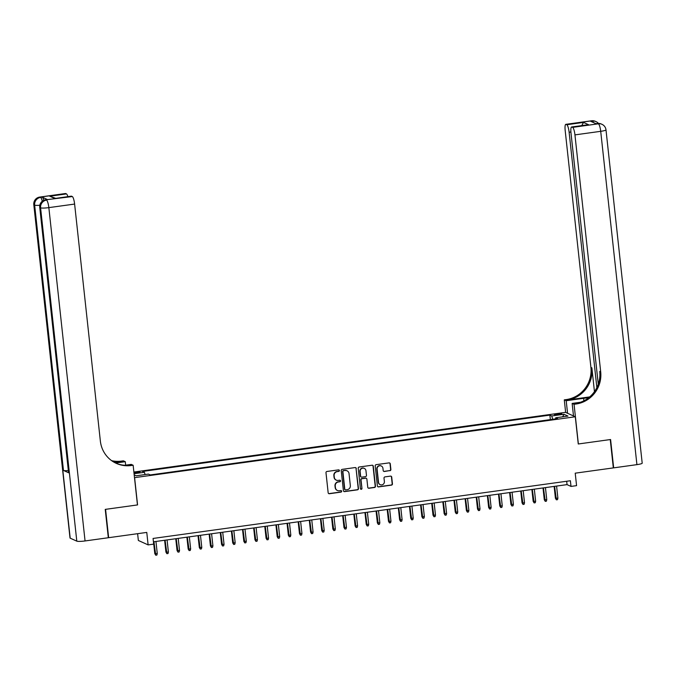 <?xml version="1.0" encoding="UTF-8"?>
<svg xmlns="http://www.w3.org/2000/svg" width="676" height="676" viewBox="0 0 676 676"><rect width="100%" height="100%" fill="white"/><g stroke="black" fill="none" stroke-linecap="round" stroke-linejoin="round"><path stroke-width="1.01" d="M339.411 470.53A0.794 0.769 114.4 0 0 338.566 469.862L326.956 471.468A1.132 1.09 114.4 0 0 325.984 472.727L328.164 492.762A1.132 1.09 114.4 0 0 329.381 493.725L340.983 492.12A0.794 0.769 114.4 0 0 341.228 490.615A0.794 0.769 114.4 0 0 340.814 490.556L339.31 490.768A3.617 3.498 114.4 0 1 335.431 487.692L335.245 486.019A3.617 3.498 114.4 0 1 338.355 481.98L339.859 481.768A0.794 0.769 114.4 0 0 340.104 480.273A0.794 0.769 114.4 0 0 339.69 480.213L338.186 480.416A3.617 3.498 114.4 0 1 334.307 477.34L334.121 475.667A3.617 3.498 114.4 0 1 337.231 471.628L338.735 471.417A0.794 0.769 114.4 0 0 339.411 470.53M336.175 480.087A3.617 3.498 114.4 0 1 334.037 477.222L333.86 475.549A3.617 3.498 114.4 0 1 336.969 471.51L338.473 471.299A0.794 0.769 114.4 0 0 338.837 469.871M328.663 493.573A1.132 1.09 114.4 0 0 329.111 493.598L340.721 492.001A0.794 0.769 114.4 0 0 341.084 490.573M337.307 490.438A3.617 3.498 114.4 0 1 335.169 487.573L334.983 485.9A3.617 3.498 114.4 0 1 338.093 481.853L339.597 481.65A0.794 0.769 114.4 0 0 339.96 480.222M557.286 413.881A3.684 0.482 -6.2 0 0 554.472 414.658A3.684 0.482 -6.2 0 0 558.976 414.641A3.684 0.482 -6.2 0 0 561.79 413.864A3.684 0.482 -6.2 0 0 557.286 413.881M389.908 470.724A1.132 1.09 114.4 0 0 390.88 469.457L390.272 463.837A1.132 1.09 114.4 0 0 389.055 462.883L376.169 464.657A1.132 1.09 114.4 0 0 375.197 465.925L377.377 485.959A1.132 1.09 114.4 0 0 378.585 486.914L391.48 485.131A1.132 1.09 114.4 0 0 392.452 483.872L391.708 477.087A1.132 1.09 114.4 0 0 390.5 476.124L384.982 476.884A1.132 1.09 114.4 0 0 384.01 478.152L384.374 481.515A3.017 2.924 114.4 0 1 380.208 484.667A3.017 2.924 114.4 0 1 378.535 482.326L377.098 469.136A3.017 2.924 114.4 0 1 381.264 465.984A3.017 2.924 114.4 0 1 382.946 468.324L383.182 470.521A1.132 1.09 114.4 0 0 384.39 471.485L389.646 470.606A1.132 1.09 114.4 0 0 390.618 469.338L390.01 463.719A1.132 1.09 114.4 0 0 389.511 462.908M134.608 477.712L137.566 504.921L105.574 509.341L108.65 537.69L146.768 532.418L148.12 544.89L153.689 544.121L153.072 538.451L570.392 480.746L571.009 486.416L576.569 485.647L575.217 473.175L613.326 467.902L610.251 439.561L578.259 443.988L575.301 416.779L134.49 477.653M356.303 468.536A1.132 1.09 114.4 0 0 355.086 467.572L342.2 469.355A1.132 1.09 114.4 0 0 341.228 470.623L343.4 490.649A1.132 1.09 114.4 0 0 344.616 491.613L357.503 489.83A1.132 1.09 114.4 0 0 358.474 488.571L356.032 468.417A1.132 1.09 114.4 0 0 355.534 467.606M359.184 467.006L372.07 465.223A1.132 1.09 114.4 0 1 373.287 466.187L375.459 486.221A1.132 1.09 114.4 0 1 374.487 487.48L368.978 488.249A1.132 1.09 114.4 0 1 367.761 487.286L366.882 479.157A1.132 1.09 114.4 0 0 365.665 478.202L362.006 478.709A1.132 1.09 114.4 0 0 361.035 479.968L361.956 488.427A0.794 0.769 114.4 0 1 360.866 489.255A0.794 0.769 114.4 0 1 360.426 488.638L358.212 468.274A1.132 1.09 114.4 0 1 359.184 467.006M134.025 473.377A3.566 0.465 -6.2 0 0 134.845 473.276L137.287 472.938A3.566 0.465 -6.2 0 0 140.016 472.178A3.566 0.465 -6.2 0 0 135.656 472.194L133.924 472.431M133.882 472.034L565.525 412.352L575.301 416.779M550.357 419.619L549.867 415.123L142.56 471.442L144.411 472.279L145.112 474.56M549.867 415.123L551.717 415.96L563.953 414.27L567.967 416.086L555.731 417.776L557.582 418.613L150.275 474.932L148.424 474.096L136.189 475.794L134.194 474.89M134.068 473.707L144.411 472.279M137.617 533.685L138.352 540.462L148.12 544.89M153.435 541.814L567.046 484.624L571.009 486.416M566.682 481.261L567.046 484.624M555.731 417.776L555.571 418.892M552.74 419.289L551.717 415.96M563.953 414.27L562.635 416.822M343.898 491.46A1.132 1.09 114.4 0 0 344.354 491.494L357.241 489.711A1.132 1.09 114.4 0 0 358.212 488.452L356.032 468.417M343.569 470.75A0.794 0.769 114.4 0 0 342.884 471.637L344.794 489.221A0.794 0.769 114.4 0 0 345.647 489.889L347.227 489.669A3.617 3.498 114.4 0 0 350.337 485.63L349.036 473.606A3.617 3.498 114.4 0 0 345.149 470.53L343.307 470.631A0.794 0.769 114.4 0 0 342.622 471.518L342.884 471.637M345.106 489.762A0.794 0.769 114.4 0 1 344.532 489.094L342.622 471.518M346.898 470.741A3.617 3.498 114.4 0 0 344.887 470.412L345.149 470.53M343.307 470.631L344.887 470.412M368.259 488.097A1.132 1.09 114.4 0 0 368.707 488.131L374.225 487.362A1.132 1.09 114.4 0 0 375.197 486.103L373.025 466.068A1.132 1.09 114.4 0 0 372.527 465.257M366.113 478.236A1.132 1.09 114.4 0 0 365.403 478.084L361.745 478.583A1.132 1.09 114.4 0 0 360.773 479.85L361.956 488.427M360.739 489.179A0.794 0.769 114.4 0 0 361.685 488.309M365.961 470.733A3.017 2.924 114.4 0 0 361.33 468.738A3.017 2.924 114.4 0 0 360.122 471.544L360.621 476.183A1.132 1.09 114.4 0 0 361.837 477.146L365.496 476.639A1.132 1.09 114.4 0 0 366.468 475.38L365.961 470.733M364.153 468.324A3.017 2.924 114.4 0 0 359.852 471.417L360.122 471.544M361.119 476.994A1.132 1.09 114.4 0 1 360.359 476.065L359.852 471.417M383.681 471.333A1.132 1.09 114.4 0 0 384.129 471.366L389.646 470.606M381.137 465.925A3.017 2.924 114.4 0 0 376.836 469.017L377.098 469.136M380.073 484.607A3.017 2.924 114.4 0 1 378.264 482.199L376.836 469.017M377.876 486.762A1.132 1.09 114.4 0 0 378.323 486.796L391.21 485.013A1.132 1.09 114.4 0 0 392.181 483.754L391.446 476.96A1.132 1.09 114.4 0 0 390.948 476.157M157.271 553.585L156.883 555.072L155.767 555.224L154.796 553.644L157.271 553.585L155.953 541.468M155.767 555.224L153.951 541.738M154.796 553.644L153.503 541.806M47.531 199.581L45.867 199.809A6.904 1.487 -97.9 0 0 45.664 199.775L47.328 199.547A6.904 1.487 82.1 0 1 47.531 199.581L42.25 197.189A6.904 1.487 82.1 0 1 43.771 200.316M105.236 509.391L137.456 504.938L133.147 465.257L131.254 465.519A28.755 27.834 -65.6 0 1 116.306 463.373A28.755 27.834 -65.6 0 1 100.352 441.022L74.614 204.067L48.849 207.625L85.058 540.952L108.321 537.733L105.236 509.391M125.668 465.156L125.288 461.691L115.596 463.035M125.288 461.691L123.37 460.829L121.477 461.091A28.755 27.834 -65.6 0 1 111.641 460.669M114.717 462.587L122.432 461.522A28.755 27.834 -65.6 0 1 112.081 460.973M133.147 465.257L131.228 464.387L124.73 465.282M85.058 540.952A6.904 0.904 173.8 0 1 76.802 541.155L40.585 207.836L39.926 207.532A6.904 6.676 114.4 0 1 45.867 199.809L72.29 196.547L71.512 196.192A6.904 1.487 82.1 0 0 71.301 196.158L54.815 198.499L49.77 196.217L66.468 193.911L65.682 193.556L39.926 197.122L42.25 197.189M66.468 193.911A6.904 1.487 82.1 0 1 67.87 196.631M68.335 470.589A6.904 0.904 173.8 0 1 63.468 470.437L34.645 205.141L33.986 204.845A6.904 6.676 114.4 0 1 39.926 197.122A6.904 1.487 -97.9 0 0 39.715 197.079L65.479 193.522A6.904 1.487 82.1 0 1 65.682 193.556M76.802 541.155L70.194 538.164A6.904 0.904 173.8 0 1 70.008 537.986L33.8 204.667A6.904 0.904 -6.2 0 0 33.986 204.845L70.194 538.164M63.468 470.437L68.749 472.828A6.904 0.904 173.8 0 1 68.563 472.651L39.74 207.355A6.904 0.904 -6.2 0 0 39.926 207.532L68.749 472.828M72.29 196.547A6.904 1.487 82.1 0 1 74.614 204.067M131.254 465.519L130.307 465.088A28.755 27.834 -65.6 0 1 115.833 463.153M49.77 196.217L55.652 198.321M591.576 120.776A6.904 6.904 0 0 1 595.37 121.325A6.904 6.676 114.4 0 0 591.787 120.81L566.023 124.376A6.904 1.487 -97.9 0 0 565.82 124.342L591.576 120.776A6.904 1.487 82.1 0 1 591.787 120.81L592.446 121.105L590.773 121.342L596.063 123.733L598.387 123.801A6.904 1.487 82.1 0 1 600.71 131.321L574.946 134.887A6.904 1.487 -97.9 0 0 572.623 127.367L598.387 123.801A6.904 6.676 -65.6 0 1 601.978 124.316A6.904 6.904 0 0 1 605.992 129.86A6.904 0.904 -6.2 0 1 600.71 131.321L636.919 464.64L613.664 467.86L610.589 439.518L578.369 443.971L574.059 404.29L575.952 404.028A28.755 27.834 114.4 0 0 600.694 371.834L574.946 134.887M588.644 397.758A12.945 1.698 -6.2 0 0 583.616 398.325L566.201 400.733L564.283 399.862L566.175 399.6A28.755 27.834 114.4 0 0 590.917 367.406L565.178 130.46A6.904 1.487 -97.9 0 1 565.82 124.342M573.501 415.96L572.141 403.42L580.447 402.271M572.141 403.42L574.059 404.29M589.675 396.913L567.13 400.031A28.755 27.834 114.4 0 0 591.872 367.837L594.457 391.649M581.774 125.575L583.498 122.415L588.543 124.705L571.845 127.012L572.623 127.367M571.845 127.012A6.904 1.487 -97.9 0 0 571.642 126.978A6.904 1.487 -97.9 0 0 571 133.096L598.277 384.205M605.992 129.86L642.2 463.178A6.904 0.904 173.8 0 1 636.919 464.64M567.561 413.273L566.201 400.733M565.643 412.402L564.283 399.862M596.866 387.593L569.124 132.243A6.904 1.487 -97.9 0 0 566.801 124.722L583.498 122.415M566.023 124.376L566.801 124.722M575.952 404.028L574.997 403.597A28.755 27.834 114.4 0 0 599.739 371.403L600.694 371.834M588.543 124.705L571.642 126.978M168.4 552.047L168.011 553.534L166.896 553.686L165.924 552.106L168.4 552.047L167.082 539.921M166.896 553.686L165.079 540.2M165.924 552.106L164.631 540.259M179.529 550.509L179.14 551.996L178.025 552.148L177.053 550.568L179.529 550.509L178.21 538.383M178.025 552.148L176.208 538.662M177.053 550.568L175.76 538.721M190.657 548.971L190.269 550.458L189.153 550.61L188.181 549.03L190.657 548.971L189.339 536.845M189.153 550.61L187.336 537.124M188.181 549.03L186.889 537.183M201.786 547.425L201.397 548.912L200.282 549.073L199.31 547.492L201.786 547.425L200.468 535.308M200.282 549.073L198.465 535.586M199.31 547.492L198.017 535.645M212.915 545.887L212.526 547.374L211.411 547.535L210.439 545.955L212.915 545.887L211.596 533.77M211.411 547.535L209.594 534.048M210.439 545.955L209.146 534.108M224.043 544.349L223.655 545.836L222.539 545.988L221.567 544.408L224.043 544.349L222.725 532.232M222.539 545.988L220.722 532.511M221.567 544.408L220.275 532.57M235.172 542.811L234.783 544.298L233.668 544.45L232.696 542.87L235.172 542.811L233.854 530.694M233.668 544.45L231.851 530.973M232.696 542.87L231.403 531.032M246.301 541.273L245.912 542.76L244.796 542.913L243.825 541.332L246.301 541.273L244.982 529.156M244.796 542.913L242.98 529.426M243.825 541.332L242.532 529.494M257.429 539.735L257.041 541.222L255.925 541.375L254.953 539.794L257.429 539.735L256.111 527.618M255.925 541.375L254.108 527.888M254.953 539.794L253.661 527.956M268.558 538.197L268.169 539.685L267.054 539.837L266.082 538.257L268.558 538.197L267.24 526.072M267.054 539.837L265.237 526.351M266.082 538.257L264.789 526.418M279.687 536.659L279.298 538.147L278.182 538.299L277.211 536.719L279.687 536.659L278.368 524.534M278.182 538.299L276.366 524.813M277.211 536.719L275.918 524.872M290.815 535.122L290.426 536.609L289.311 536.761L288.339 535.181L290.815 535.122L289.497 522.996M289.311 536.761L287.494 523.275M288.339 535.181L287.046 523.334M301.944 533.575L301.555 535.071L300.44 535.223L299.468 533.643L301.944 533.575L300.626 521.458M300.44 535.223L298.623 521.737M299.468 533.643L298.175 521.796M313.072 532.037L312.684 533.525L311.568 533.685L310.597 532.105L313.072 532.037L311.754 519.92M311.568 533.685L309.752 520.199M310.597 532.105L309.304 520.258M324.201 530.499L323.812 531.987L322.697 532.147L321.717 530.567L324.201 530.499L322.883 518.382M322.697 532.147L320.88 518.661M321.717 530.567L320.432 518.72M335.33 528.962L334.941 530.449L333.826 530.601L332.845 529.021L335.33 528.962L334.012 516.844M333.826 530.601L332.009 517.123M332.845 529.021L331.561 517.182M346.458 527.424L346.07 528.911L344.954 529.063L343.974 527.483L346.458 527.424L345.14 515.306M344.954 529.063L343.138 515.585M343.974 527.483L342.69 515.644M357.587 525.886L357.198 527.373L356.083 527.525L355.103 525.945L357.587 525.886L356.269 513.768M356.083 527.525L354.266 514.039M355.103 525.945L353.818 514.106M368.716 524.348L368.327 525.835L367.212 525.987L366.231 524.407L368.716 524.348L367.398 512.231M367.212 525.987L365.395 512.501M366.231 524.407L364.947 512.569M379.844 522.81L379.447 524.297L378.34 524.449L377.36 522.869L379.844 522.81L378.526 510.684M378.34 524.449L376.524 510.963M377.36 522.869L376.076 511.031M390.973 521.272L390.576 522.759L389.469 522.911L388.489 521.331L390.973 521.272L389.655 509.146M389.469 522.911L387.652 509.425M388.489 521.331L387.204 509.484M402.102 519.734L401.705 521.221L400.598 521.373L399.617 519.793L402.102 519.734L400.784 507.608M400.598 521.373L398.781 507.887M399.617 519.793L398.333 507.946M413.23 518.188L412.833 519.675L411.726 519.836L410.746 518.255L413.23 518.188L411.912 506.07M411.726 519.836L409.909 506.349M410.746 518.255L409.462 506.408M424.359 516.65L423.962 518.137L422.855 518.298L421.875 516.717L424.359 516.65L423.041 504.533M422.855 518.298L421.038 504.811M421.875 516.717L420.59 504.871M435.488 515.112L435.09 516.599L433.984 516.76L433.003 515.18L435.488 515.112L434.169 502.995M433.984 516.76L432.167 503.274M433.003 515.18L431.719 503.333M446.616 513.574L446.219 515.061L445.112 515.213L444.132 513.633L446.616 513.574L445.298 501.457M445.112 515.213L443.295 501.736M444.132 513.633L442.848 501.795M457.745 512.036L457.348 513.523L456.241 513.675L455.261 512.095L457.745 512.036L456.427 499.919M456.241 513.675L454.424 500.198M455.261 512.095L453.976 500.257M468.874 510.498L468.476 511.985L467.37 512.138L466.389 510.557L468.874 510.498L467.555 498.381M467.37 512.138L465.553 498.651M466.389 510.557L465.105 498.719M480.002 508.96L479.605 510.448L478.498 510.6L477.518 509.02L480.002 508.96L478.684 496.843M478.498 510.6L476.681 497.113M477.518 509.02L476.234 497.181M491.131 507.422L490.734 508.91L489.627 509.062L488.647 507.482L491.131 507.422L489.813 495.297M489.627 509.062L487.81 495.576M488.647 507.482L487.362 495.643M502.26 505.885L501.862 507.372L500.755 507.524L499.775 505.944L502.26 505.885L500.941 493.759M500.755 507.524L498.939 494.038M499.775 505.944L498.491 494.097M513.388 504.347L512.991 505.834L511.884 505.986L510.904 504.406L513.388 504.347L512.07 492.221M511.884 505.986L510.067 492.5M510.904 504.406L509.62 492.559M524.508 502.8L524.12 504.288L523.013 504.448L522.033 502.868L524.508 502.8L523.199 490.683M523.013 504.448L521.196 490.962M522.033 502.868L520.748 491.021M535.637 501.262L535.248 502.75L534.141 502.91L533.161 501.33L535.637 501.262L534.327 489.145M534.141 502.91L532.325 489.424M533.161 501.33L531.877 489.483M546.766 499.725L546.377 501.212L545.27 501.364L544.29 499.792L546.766 499.725L545.456 487.607M545.27 501.364L543.453 487.886M544.29 499.792L543.005 487.945M557.894 498.187L557.506 499.674L556.399 499.826L555.418 498.246L557.894 498.187L556.585 486.069M556.399 499.826L554.582 486.348M555.418 498.246L554.134 486.407M135.758 473.149L135.656 472.194M122.432 461.522L121.477 461.091M71.512 196.192L54.815 198.499M42.275 201.237A6.904 1.487 -97.9 0 0 40.585 197.417A6.904 6.676 -65.6 0 0 34.645 205.141A6.904 0.904 -6.2 0 0 39.833 205.267M48.849 207.625A6.904 1.487 -97.9 0 0 46.526 200.113A6.904 6.676 -65.6 0 0 40.585 207.836A6.904 0.904 -6.2 0 0 48.849 207.625M567.13 400.031L566.175 399.6M591.872 367.837L590.917 367.406M570.899 131.997L569.124 132.243M597.525 123.471A6.904 1.487 82.1 0 1 597.728 123.505A6.904 6.676 114.4 0 1 601.319 124.021A6.904 6.904 0 0 0 597.525 123.471L595.953 123.683M598.412 123.404A6.904 6.904 0 0 0 596.029 121.621A6.904 6.676 -65.6 0 0 592.446 121.105A6.904 1.487 82.1 0 1 593.401 122.525M583.887 400.8L583.616 398.325M39.715 197.079A6.904 6.904 0 0 0 33.8 204.667M45.664 199.775A6.904 6.904 0 0 0 39.74 207.355M601.319 124.021L601.978 124.316M595.37 121.325L596.029 121.621"/></g></svg>
